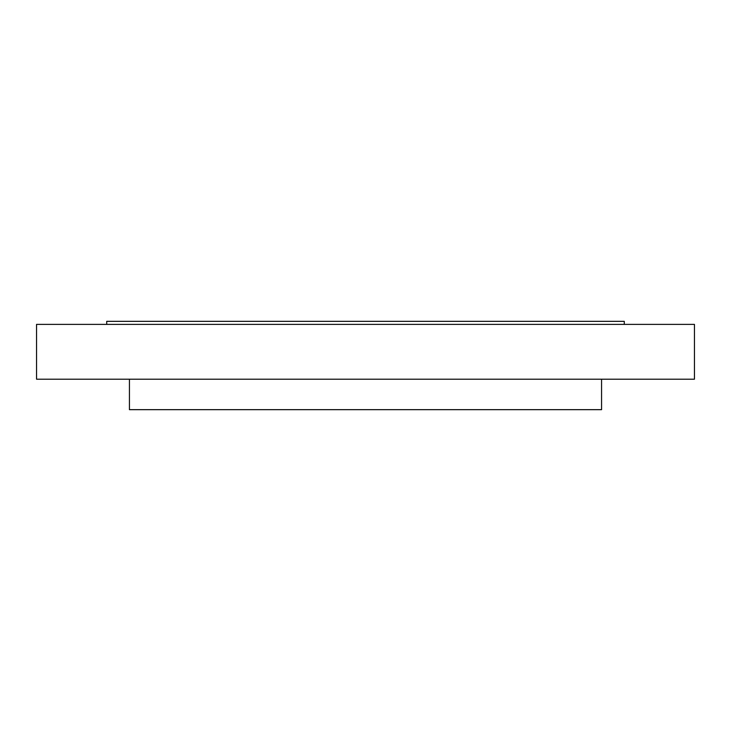 <?xml version="1.0" encoding="UTF-8"?>
<svg xmlns="http://www.w3.org/2000/svg" width="731" height="731" viewBox="0 0 731 731"><rect width="100%" height="100%" fill="white"/><g stroke="black" fill="none" stroke-linecap="round" stroke-linejoin="round"><path stroke-width="1.1" d="M694.45 324.381L36.55 324.381L36.55 379.206L694.45 379.206L694.45 324.381M624.274 324.381L624.274 321.338L106.726 321.338L106.726 324.381M601.567 379.206L601.567 409.662L129.433 409.662L129.433 379.206"/></g></svg>
